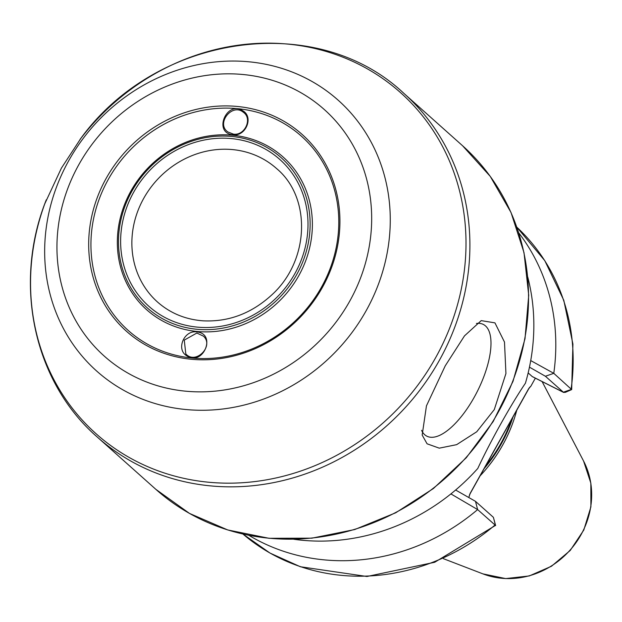 <?xml version="1.0" encoding="UTF-8"?>
<svg xmlns="http://www.w3.org/2000/svg" width="622" height="622" viewBox="0 0 622 622"><rect width="100%" height="100%" fill="white"/><g stroke="black" fill="none" stroke-linecap="round" stroke-linejoin="round"><path stroke-width="0.93" d="M233.413 134.127L227.885 131.957C215.71 123.692 232.068 102.661 243.357 112.279C252.789 118.654 244.811 135.923 233.413 134.127M232.978 134.772C245.706 136.754 253.924 117.091 242.922 110.856C226.602 99.854 212.771 133.108 232.978 134.772M278.042 120.287A130.122 118.779 131.7 0 1 275.608 336.502A130.122 118.779 131.7 0 1 90.936 243.241A130.122 118.779 131.7 0 1 278.042 120.287M196.746 331.915C184.019 329.932 175.801 349.595 186.802 355.831C203.122 366.832 216.954 333.579 196.746 331.915M264.583 144.374A102.397 93.471 131.7 0 1 262.663 314.522A102.397 93.471 131.7 0 1 117.34 241.134A102.397 93.471 131.7 0 1 264.583 144.374M196.855 333.042L203.495 336.191C214.349 346.096 195.619 365.044 185.807 353.902L184.267 340.11L196.855 333.042M80.907 138.302L61.415 168.103L44.792 203.775M494.288 409.595L476.74 431.769L456.641 444.66L439.28 448.159L427.073 443.797L422.175 435.058L426.451 405.855L445.243 365.829L464.486 335.88L481.21 320.625L494.941 322.865L504.489 342.069L505.935 373.519L494.288 409.595M476.436 323.463A62.604 24.833 -63.2 0 1 483.325 324.435A62.604 24.833 -63.2 0 1 477.276 391.51A62.604 24.833 -63.2 0 1 426.886 436.193A62.604 24.833 -63.2 0 1 421.568 430.331M527.751 277.054A205.688 187.758 131.7 0 1 525.427 383.206C511.331 403.888 490.338 441.457 477.789 468.444A205.688 187.758 131.7 0 1 293.763 539.258M455.615 490.027L475.488 501.34L493.386 517.317L495.493 525.403L477.634 509.581A205.688 187.758 131.7 0 1 248.87 535.324M475.488 501.34L477.634 509.581L450.911 493.907M571.136 388.812A205.688 187.758 131.7 0 0 516.835 227.185L544.779 260.641L563.804 300.317L572.916 344.075L571.672 389.597L553.782 373.324L545.401 376.248L529.462 367.167M495.493 525.403L434.692 562.272L366.949 576.493L300.34 566.735L270.026 553.082L242.977 534.073A205.688 187.758 131.7 0 0 494.988 525.069M535.355 378.16L530.784 386.348A12.93 11.802 -48.3 0 0 528.319 389.559L470.566 492.896A12.93 11.802 -48.3 0 0 469.143 496.636L468.677 497.468M571.665 389.59L565.421 392.319L563.618 392.428L545.401 376.248M532.86 376.846A8.941 3.545 -63.2 0 1 532.51 376.722A8.941 3.545 -63.2 0 1 532.199 376.512L528.164 372.92M530.729 360.581L553.782 373.324A205.688 187.758 131.7 0 0 518.756 232.892M469.143 496.636A5.365 2.13 -63.2 0 1 469.952 493.852A5.365 2.13 -63.2 0 1 470.543 492.678L528.296 389.333A5.365 2.13 -63.2 0 1 528.389 389.178A5.365 2.13 -63.2 0 1 530.784 386.348M493.386 517.317L495.633 525.543M263.168 145.447A100.609 91.838 -48.3 0 0 118.499 240.512A100.609 91.838 -48.3 0 0 261.287 312.617A100.609 91.838 -48.3 0 0 263.168 145.447M278.368 118.25A131.911 120.411 131.7 0 1 275.896 337.427A131.911 120.411 131.7 0 1 88.682 242.891A131.911 120.411 131.7 0 1 278.368 118.25M516.765 410.232A141.707 129.36 131.7 0 1 480.098 475.846M462.558 145.735A230.288 210.213 131.7 0 1 466.065 457.52A230.288 210.213 131.7 0 1 155.897 489.374L97.257 437.041A230.288 210.213 131.7 0 0 407.426 405.186A230.288 210.213 131.7 0 0 403.911 93.401L462.558 145.735L490.276 176.415L511.02 212.514L524.004 252.649L528.716 295.263L525.007 338.718L513.002 381.356L493.176 421.537L466.298 457.73L433.386 488.542L395.701 512.792L354.703 529.547L311.941 538.162L269.069 538.302L227.73 529.952L189.516 513.43L155.897 489.374M571.532 389.349L563.307 392.218L532.199 376.512M78.924 164.488A165.234 150.827 131.7 0 1 351.492 142.718A165.234 150.827 131.7 0 1 212.53 391.37A165.234 150.827 131.7 0 1 78.924 164.488M482.929 573.881L505.678 578.592L529.268 575.949L551.465 566.253L570.226 550.454L583.794 530.037L590.9 506.883L590.853 483.154L583.591 461.081A79.966 72.992 131.7 0 1 569.97 550.237A79.966 72.992 131.7 0 1 482.929 573.881L443.338 558.649M260.47 157.591A89.428 81.638 131.7 0 1 276.588 168.562C311.638 197.679 309.663 260.945 271.495 295.162C251.311 313.527 228.492 322.079 203.029 320.828C185.41 319.49 170.234 313.224 157.498 302.012A89.428 81.638 131.7 0 1 143.76 198.286A89.428 81.638 131.7 0 1 260.47 157.591M133.707 192.151A98.377 89.801 131.7 0 1 295.986 179.19A98.377 89.801 131.7 0 1 213.253 327.226A98.377 89.801 131.7 0 1 133.707 192.151M305.565 78.022A181.445 165.623 131.7 0 1 366.133 310.743A181.445 165.623 131.7 0 1 129.36 393.306A181.445 165.623 131.7 0 1 68.793 160.585A181.445 165.623 131.7 0 1 305.565 78.022M79.997 139.499A228.608 208.681 131.7 0 1 359.283 64.54A228.608 208.681 131.7 0 1 440.998 347.542A228.608 208.681 131.7 0 1 156.853 470.364A228.608 208.681 131.7 0 1 46.269 199.841M511.517 419.625A140.813 128.544 131.7 0 1 485.751 465.73M513.026 416.927A140.969 128.684 131.7 0 1 484.118 468.646M563.618 392.435L532.51 376.722M45.492 201.831C13.062 284.985 34.078 382.133 97.257 437.041M403.911 93.401C316.528 10.574 156.231 33.961 80.456 138.885M583.591 461.081L542.104 381.566"/></g></svg>
